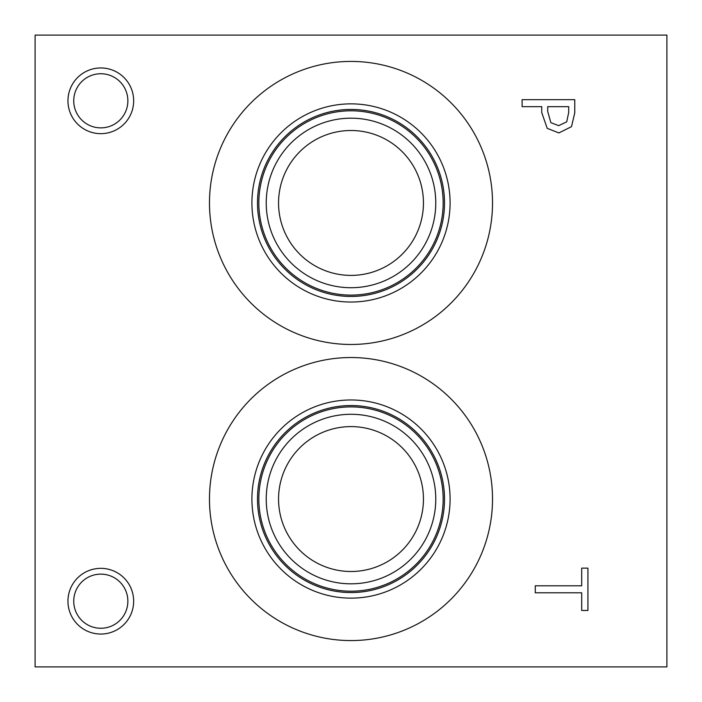 <?xml version="1.0" encoding="UTF-8"?>
<svg xmlns="http://www.w3.org/2000/svg" width="702" height="702" viewBox="0 0 702 702"><rect width="100%" height="100%" fill="white"/><g stroke="black" fill="none" stroke-linecap="round" stroke-linejoin="round"><path stroke-width="1.05" d="M535.275 592.804L535.275 585.801L581.695 585.801L581.695 568.137L587.925 568.137L587.925 610.459L581.695 610.459L581.695 592.804L535.275 592.804M566.698 121.85L568.708 112.46L568.708 106.66L547.709 106.66L547.709 111.442L550.868 122.666L558.678 125.649L566.698 121.85M571.481 126.676L558.889 132.941L547.2 128.334L541.742 112.592L541.742 106.66L522.112 106.66L522.112 99.666L574.762 99.666L574.762 112.89L571.481 126.676M35.1 35.1L35.1 666.9L666.9 666.9L666.9 35.1L35.1 35.1M100.807 634.046A32.854 32.854 0 0 1 67.954 601.193A32.854 32.854 0 0 1 100.807 568.339A32.854 32.854 0 0 1 133.661 601.193A32.854 32.854 0 0 1 100.807 634.046M100.807 133.661A32.854 32.854 0 0 1 67.954 100.807A32.854 32.854 0 0 1 100.807 67.954A32.854 32.854 0 0 1 133.661 100.807A32.854 32.854 0 0 1 100.807 133.661M209.477 202.948A141.523 141.523 0 0 1 351 61.425A141.523 141.523 0 0 1 492.523 202.948A141.523 141.523 0 0 1 351 344.471A141.523 141.523 0 0 1 209.477 202.948M209.477 499.052A141.523 141.523 0 0 1 351 357.529A141.523 141.523 0 0 1 492.523 499.052A141.523 141.523 0 0 1 351 640.575A141.523 141.523 0 0 1 209.477 499.052M251.913 499.052A99.087 99.087 0 0 1 351 399.964A99.087 99.087 0 0 1 450.087 499.052A99.087 99.087 0 0 1 351 598.139A99.087 99.087 0 0 1 251.913 499.052M257.494 499.052A93.506 93.506 0 0 1 351 405.545A93.506 93.506 0 0 1 444.506 499.052A93.506 93.506 0 0 1 351 592.558A93.506 93.506 0 0 1 257.494 499.052M443.155 499.052A92.155 92.155 0 0 0 351 406.897A92.155 92.155 0 0 0 258.845 499.052A92.155 92.155 0 0 0 351 591.207A92.155 92.155 0 0 0 443.155 499.052M351 130.502A72.446 72.446 0 0 1 413.741 239.171A72.446 72.446 0 0 1 288.259 239.171A72.446 72.446 0 0 1 351 130.502M351 426.605A72.446 72.446 0 0 1 413.741 535.275A72.446 72.446 0 0 1 288.259 535.275A72.446 72.446 0 0 1 351 426.605M351 118.182A84.766 84.766 0 0 0 277.588 245.331A84.766 84.766 0 0 0 424.412 245.331A84.766 84.766 0 0 0 351 118.182M443.155 202.948A92.155 92.155 0 0 1 351 295.103A92.155 92.155 0 0 1 258.845 202.948A92.155 92.155 0 0 1 351 110.793A92.155 92.155 0 0 1 443.155 202.948M351 414.285A84.766 84.766 0 0 0 277.588 541.435A84.766 84.766 0 0 0 424.412 541.435A84.766 84.766 0 0 0 351 414.285M251.913 202.948A99.087 99.087 0 0 1 351 103.861A99.087 99.087 0 0 1 450.087 202.948A99.087 99.087 0 0 1 351 302.035A99.087 99.087 0 0 1 251.913 202.948M257.494 202.948A93.506 93.506 0 0 1 351 109.442A93.506 93.506 0 0 1 444.506 202.948A93.506 93.506 0 0 1 351 296.455A93.506 93.506 0 0 1 257.494 202.948M100.807 73.745A27.062 27.062 0 0 0 77.369 114.338A27.062 27.062 0 0 0 124.245 114.338A27.062 27.062 0 0 0 100.807 73.745M100.807 574.131A27.062 27.062 0 0 0 77.369 614.724A27.062 27.062 0 0 0 124.245 614.724A27.062 27.062 0 0 0 100.807 574.131"/></g></svg>
